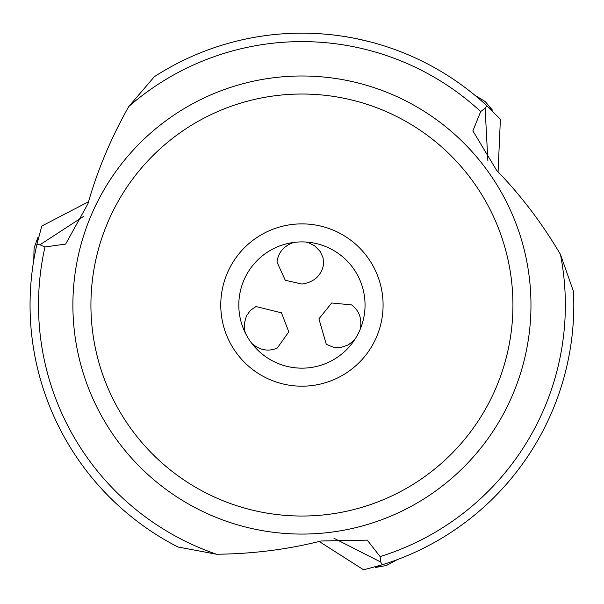 <?xml version="1.0" encoding="UTF-8"?>
<svg xmlns="http://www.w3.org/2000/svg" width="604" height="604" viewBox="0 0 604 604"><rect width="100%" height="100%" fill="white"/><g stroke="black" fill="none" stroke-linecap="round" stroke-linejoin="round"><path stroke-width="0.91" d="M83.971 216.157L39.932 244.779L36.844 244.65L41.782 226.062L88.531 201.744M39.728 376.896L40.408 379.342M43.088 388.198L44.311 391.905M45.534 395.454L46.115 397.077M46.297 397.591L46.833 399.063M47.165 399.954L45.745 396.05M177.976 547.005A271.868 271.868 0 0 1 36.844 244.65A271.868 271.868 0 0 0 177.976 547.005L216.549 554.238C252.729 553.891 287.595 549.474 321.154 540.98L367.285 540.142L380.105 556.586L380.747 562.06L382.181 564.793L363.608 569.814L319.176 541.478M495.869 495.559L501.713 489.421M502.415 488.659L505.571 485.155M506.748 483.812L507.813 482.581M509.059 481.131L511.558 478.149M511.543 478.164L508.696 481.562M504.431 486.431L504.914 485.888M480.693 111.551L485.11 108.259L486.764 105.655A271.868 271.868 0 0 0 154.352 76.7L128.803 106.493A263.419 263.419 0 0 1 480.693 111.551L472.864 130.879L496.654 170.403C520.791 195.22 542.052 223.208 560.437 254.375L573.46 291.392A271.868 271.868 0 0 1 382.181 564.793A271.868 271.868 0 0 0 573.46 291.392M333.937 538.224L380.747 562.06M512.018 477.59A271.868 271.868 0 0 0 572.63 330.267A271.868 271.868 0 0 1 512.018 477.59L512.116 477.704M251.302 342.725L251.86 343.472C259.811 350.29 268.259 351.83 277.206 348.108L288.81 331.838L281.464 312.827L255.983 306.545L250.441 310.343L246.455 315.877L244.318 323.51L244.59 329.973L245.33 332.978M301.932 368.153A63.118 63.118 0 0 1 238.806 305.035A63.118 63.118 0 0 1 301.932 241.91A63.118 63.118 0 0 1 365.05 305.035A63.118 63.118 0 0 1 251.86 343.472M302.71 241.917L301.743 241.91M294.518 242.347L293.672 242.453C283.797 245.926 278.233 252.472 276.987 262.083L285.277 280.264L301.932 284.054C314.072 282.234 321.29 275.703 323.593 264.484L323.072 257.787L320.271 251.574L314.737 245.896L308.999 242.906L306.032 242.045A63.118 63.118 0 0 1 360.248 329.172L359.886 330.033M305.42 242.008L304.801 241.977M304.152 241.947L303.45 241.932M128.803 106.493C111.008 137.991 97.403 170.396 87.973 203.707L65.647 244.076L44.99 246.961L39.932 244.779M47.444 400.694A271.868 271.868 0 0 0 144.726 526.847A271.868 271.868 0 0 1 47.444 400.694L47.301 400.724M369.965 41.812L356.103 38.611M354.352 38.263L352.751 37.954M350.871 37.599L347.036 36.927M347.081 36.935L351.422 37.705A271.868 271.868 0 0 1 353.28 38.052A271.868 271.868 0 0 0 351.415 37.705M357.772 38.958L357.062 38.807M154.352 76.7A271.868 271.868 0 0 1 486.764 105.655L500.391 119.222L498.074 171.868M346.326 36.814A271.868 271.868 0 0 0 188.433 57.984A271.868 271.868 0 0 1 346.326 36.814L346.371 36.67M354.427 340.075L348.259 344.929L340.89 347.443L333.491 347.262L327.111 344.673L326.213 344.069L318.912 318.859L331.702 302.989L351.596 304.899C359.297 310.788 362.181 318.882 360.248 329.172M301.932 386.19A81.155 81.155 0 0 0 383.087 305.035A81.155 81.155 0 0 0 301.932 223.88A81.155 81.155 0 0 0 220.77 305.035A81.155 81.155 0 0 0 301.932 386.19M90.925 305.035A211.007 211.007 0 0 1 301.932 94.028A211.007 211.007 0 0 1 512.932 305.035A211.007 211.007 0 0 1 301.932 516.035A211.007 211.007 0 0 1 90.925 305.035M72.888 305.035A229.037 229.037 0 0 0 301.932 534.072A229.037 229.037 0 0 0 530.969 305.035A229.037 229.037 0 0 0 301.932 75.991A229.037 229.037 0 0 0 72.888 305.035M487.873 160.717L485.11 108.259M38.543 237.644L37.841 237.644A47.791 0.793 89.9 0 0 37.803 237.697A47.791 0.793 89.9 0 0 37.524 241.743M37.803 237.697L34.224 247.602A37.878 0.627 89.9 0 0 33.809 260.037M491.981 110.63L492.336 110.019A47.791 0.793 -150.1 0 0 492.305 109.958A47.791 0.793 -150.1 0 0 488.938 107.693M492.305 109.958L485.518 101.91A37.878 0.627 -150.1 0 0 474.955 95.326M375.265 566.824L375.613 567.435A47.791 0.793 -30.1 0 0 375.673 567.443A47.791 0.793 -30.1 0 0 379.327 565.654M375.673 567.443L386.047 565.593A37.878 0.627 -30.1 0 0 397.024 559.727M560.437 254.375A263.419 263.419 0 0 1 380.105 556.586M216.549 554.238A263.419 263.419 0 0 1 44.99 246.961"/></g></svg>
